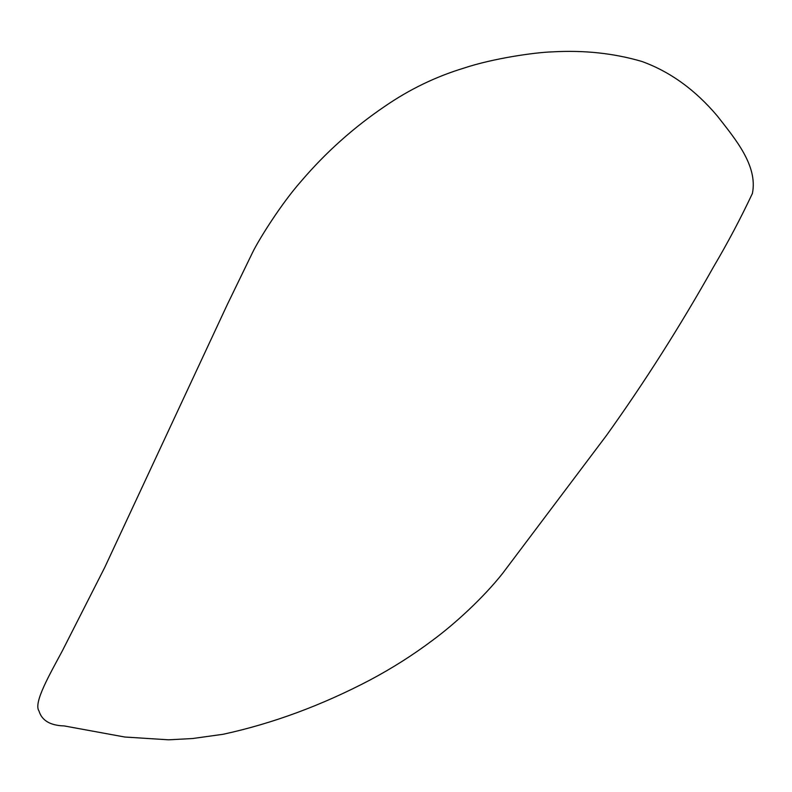 <?xml version="1.0" encoding="UTF-8"?>
<svg xmlns="http://www.w3.org/2000/svg" width="792" height="792" viewBox="0 0 792 792"><rect width="100%" height="100%" fill="white"/><g stroke="black" fill="none" stroke-linecap="round" stroke-linejoin="round"><path stroke-width="1.19" d="M252.727 252.173L227.165 304.851L104.712 567.488L62.449 650.658C50.351 673.348 33.106 702.87 38.996 710.988C41.847 720.532 50.252 725.512 64.192 725.927L124.74 737.015L168.597 739.817L192.575 738.53L223.146 734.273C272.646 723.512 321.611 705.424 370.032 680.011C392.188 668.23 412.939 655.063 432.313 640.5C455.083 623.769 483.605 597.455 502.653 573.349L606.524 435.382C644.579 382.229 680.249 326.066 713.523 266.894C727.601 243.065 740.569 218.582 752.41 193.436C758.013 165.538 735.105 138.847 717.394 116.078C695.297 89.882 670.121 71.676 641.886 61.469C613.929 53.242 584.011 50.044 552.153 51.876C535.055 52.401 493.099 58.331 463.765 68.152C435.679 76.685 409.306 89.456 384.665 106.455C353.499 127.601 325.7 152.49 301.257 181.12C281.338 203.584 259.123 239.135 252.727 252.173"/></g></svg>
